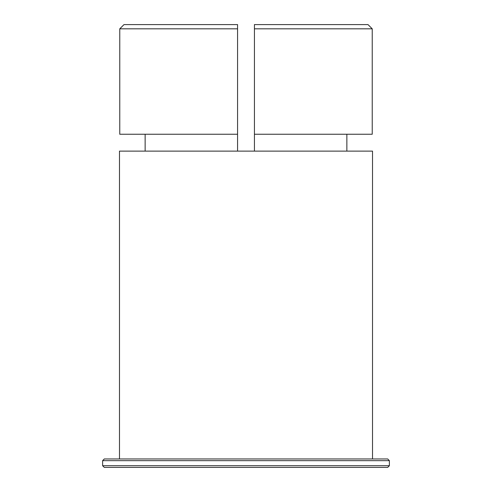 <?xml version="1.0" encoding="UTF-8"?>
<svg xmlns="http://www.w3.org/2000/svg" width="492" height="492" viewBox="0 0 492 492"><rect width="100%" height="100%" fill="white"/><g stroke="black" fill="none" stroke-linecap="round" stroke-linejoin="round"><path stroke-width="0.74" d="M102.619 460.653L104.304 458.968L387.696 458.968L389.381 460.653L102.619 460.653L102.619 465.715L389.381 465.715L389.381 460.653M389.381 465.715L387.696 467.4L104.304 467.4L102.619 465.715M119.488 458.968L119.488 151.112L372.512 151.112L372.512 458.968M346.86 151.112L346.86 134.248M254.432 134.248L372.235 134.248L372.235 28.819L254.432 28.819L254.432 151.112M254.432 28.819L254.432 24.6L368.004 24.6L372.235 28.819L368.004 24.6M237.568 151.112L237.568 28.819L119.765 28.819L119.765 134.248L237.568 134.248M145.14 134.248L145.14 151.112L145.14 134.248M119.765 134.248L119.765 28.819L123.996 24.6L237.568 24.6L237.568 28.819M123.996 24.6L119.765 28.819"/></g></svg>
